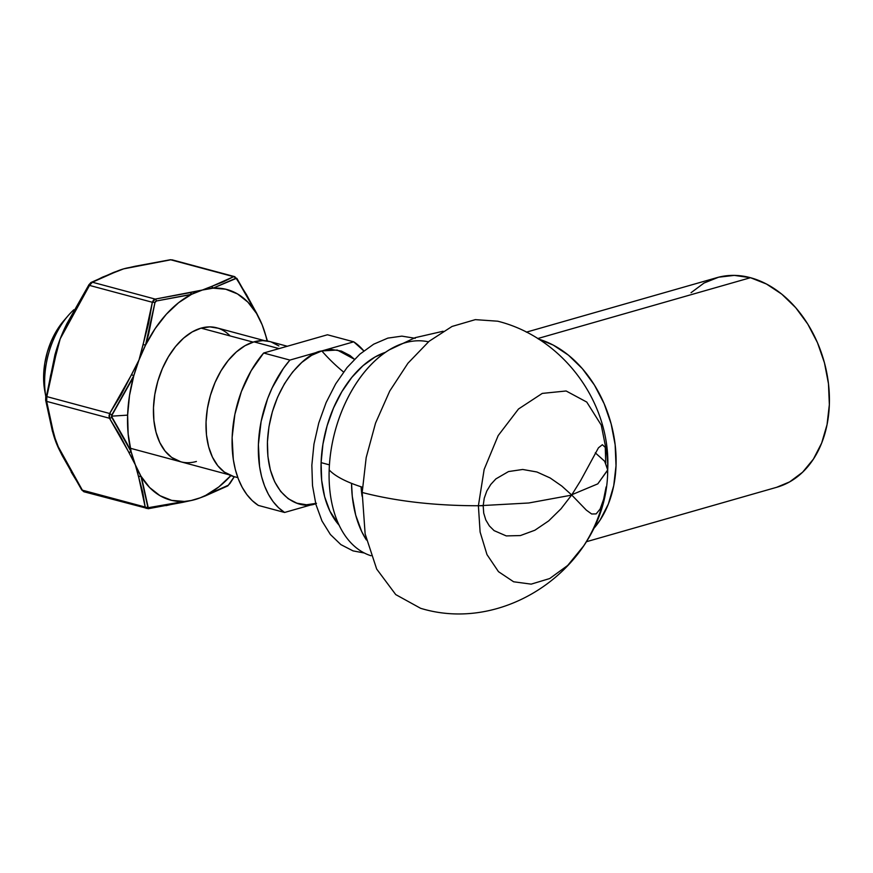 <?xml version="1.0" encoding="UTF-8"?>
<svg xmlns="http://www.w3.org/2000/svg" width="873" height="873" viewBox="0 0 873 873"><rect width="100%" height="100%" fill="white"/><g stroke="black" fill="none" stroke-linecap="round" stroke-linejoin="round"><path stroke-width="1.31" d="M586.285 541.762L776.795 487.265A109.005 80.065 -106 0 0 828.324 382.549A109.005 80.065 -106 0 0 750.474 277.701L537.703 338.56L750.474 277.701A109.005 80.065 -106 0 0 716.842 277.669L526.332 332.166M538.597 339.128A109.005 80.065 74 0 1 610.478 421.463A109.005 80.065 74 0 1 593.007 529.365L600.078 520.122L608.339 504.059L613.73 485.672L616.022 465.658L615.149 444.794L611.144 423.874L604.149 403.708L594.437 385.08L582.389 368.69L568.454 355.18L553.187 345.053L538.597 339.128M443.091 331.249L415.232 337.655L389.369 349.811A110.784 68.771 105 0 0 329.176 469.925A134.464 36.841 2 0 0 362.437 487.221M428.447 341.834A110.784 68.771 105 0 0 329.176 469.925A110.784 68.771 105 0 0 370.992 555.741M362.088 496.202A96.619 59.975 -75 0 1 361.073 486.785L362.088 496.202M321.1 462.625A96.619 59.975 105 0 0 339.084 525.164L329.918 511.174L324.658 496.792L321.679 480.39L321.1 462.625L322.945 444.161L327.135 425.718L333.519 407.997L341.856 391.682L351.808 377.398L363.004 365.7L375.008 357.035L385.517 352.299A96.619 59.975 105 0 0 321.1 462.625L329.437 464.862L321.1 462.625M606.124 486.916L603.625 499.28L600.122 509.057L596.15 513.902L591.665 513.99L586.34 510.138L571.695 494.98L561.819 486.065L550.154 477.968L536.928 471.987L522.709 469.467L508.512 471.562L495.886 478.895L490.779 484.428L486.828 490.964L484.242 498.199L483.184 505.729C437.82 506.056 397.488 501.637 362.186 492.481L365.132 533.905L376.656 569.01L395.731 594.589L420.6 608.295C508.937 635.337 607.783 561.841 607.695 469.936L607.684 468.79L607.695 470.121L597.798 483.86L570.32 495.362L528.765 502.99L478.393 505.773L528.765 502.99L570.32 495.362L597.798 483.86L607.695 469.936L604.716 461.315L595.288 452.836L604.629 461.206L607.706 469.718M607.564 472.904L607.739 462.876L606.56 451.308L605.436 447.554L602.37 444.717L598.463 447.805L580.589 480.696L571.695 494.98L561.023 508.784L548.648 520.919L534.887 530.227L520.395 535.564L506.264 535.913L494.085 530.62L489.338 525.895L485.814 519.97L483.718 513.138L483.184 505.729C437.82 506.056 397.488 501.637 362.186 492.481L366.18 457.594L375.543 423.11L389.74 391.039L407.953 363.223L429.112 341.267L452.018 326.458L475.327 319.638L497.708 321.199C563.096 337.524 611.264 402.857 607.695 469.936L607.586 456.895L601.257 425.118L586.765 402.071L566.13 390.984L542.264 393.407L518.497 409.001L498.177 435.583L484.155 469.423L478.393 505.773L480.106 532.028L486.992 554.606L498.472 571.662L513.619 581.778L531.188 584.135L549.717 578.537L567.712 565.431L583.666 545.92C595.331 527.925 602.807 508.348 606.091 487.189M415.221 338.309L401.875 336.127L387.841 338.113L373.677 344.191L359.905 354.132L347.061 367.544L335.647 383.924L326.098 402.628L318.776 422.947L313.964 444.095L311.847 465.265L312.512 485.65L315.928 504.441L321.962 520.941L330.387 534.505L340.885 544.621L353.03 550.885L364.303 553.002M366.398 539.961A110.784 68.771 -75 0 1 351.535 483.347L352.277 496.322L355.693 515.125L361.728 531.624L366.398 539.961M605.262 447.162L605.753 462.897M776.654 487.309L789.629 481.896L802.593 472.228L813.407 459.111L821.668 443.048L827.047 424.649L829.35 404.636L828.477 383.771L824.472 362.862L817.477 342.696L807.765 324.069L795.718 307.678L781.782 294.157L766.505 284.041L750.474 277.701L734.302 275.388L718.621 277.199L704.009 283.048L691.045 292.717M45.822 396.506A69.36 43.061 -75 0 1 68.007 315.819A69.36 43.061 -75 0 1 73.856 309.762A69.36 43.061 105 0 0 45.822 396.506M68.007 315.819L63.631 320.904A59.451 36.906 105 0 0 44.796 391.049L45.811 396.538M343.569 372.029A180.013 132.238 74 0 1 321.81 350.946L337.251 350.029L354.449 359.283L350.095 355.573L341.398 351.088L331.849 349.527L321.81 350.946L289.901 360.08L283.365 368.461L272.136 387.928L267.607 398.688L261.125 421.43L258.386 444.521L259.554 466.509L261.594 476.625L264.563 485.945L268.415 494.314L273.085 501.604L278.509 507.682L284.587 512.462L315.699 503.568L284.587 512.462A93.149 57.825 -75 0 1 289.901 360.08L263.646 353.019L327.451 334.774L353.718 341.823A93.149 57.825 -75 0 1 363.79 350.891L353.718 341.823L289.901 360.08L263.646 353.019A93.149 57.825 105 0 0 258.321 505.412L284.587 512.462L258.321 505.412L252.253 500.633L246.83 494.555L242.159 487.265L238.307 478.895L235.339 469.576L233.298 459.449L232.12 437.471L234.87 414.369L241.352 391.639L251.151 370.741L263.646 353.019L327.451 334.774L353.718 341.823L321.81 350.946A180.013 132.238 -106 0 0 343.569 372.029M287.304 346.254L269.746 341.539A69.862 43.366 105 0 0 253.967 341.856L279.087 348.611L253.967 341.856A69.862 43.366 105 0 0 207.196 409.917A69.862 43.366 105 0 0 233.506 476.472L237.827 477.64M253.126 342.118L201.063 328.128L253.126 342.118M316.484 503.339L306.456 504.758L296.896 503.197L288.21 498.712L280.702 491.477L274.668 481.776L270.357 469.969L267.913 456.514L267.433 441.934L268.949 426.788L272.387 411.652L277.625 397.117L284.467 383.727L292.63 372.007L301.818 362.415L311.672 355.3L321.81 350.946C306.794 352.212 270.106 385.342 267.433 441.934C266.167 498.134 301.25 510.727 316.484 503.339M63.729 320.795L56.418 330.998L51.3 341.037L47.371 351.939L44.785 363.288L43.65 374.659L44.839 391.3M269.855 341.572L262.817 340.612L253.967 341.856L245.029 345.697L236.354 351.961L228.257 360.418L221.055 370.741L215.031 382.538L210.415 395.349L207.381 408.695L206.05 422.041L206.464 434.896L208.625 446.747L212.434 457.146L217.737 465.702L224.35 472.075L233.626 476.505M278.891 345.937L271.23 341.987M180.864 461.817L171.654 457.419L165.084 451.09L159.814 442.6L156.038 432.266L153.899 420.502L153.484 407.746L154.805 394.487L157.817 381.239L162.4 368.515L168.38 356.806L175.528 346.559L183.559 338.157L192.18 331.936L201.063 328.128A69.36 43.061 -75 0 1 230.123 335.93M56.505 443.495L49.15 416.345L46.673 401.384A2.477 1.855 173.1 0 1 45.647 400.096A2.477 1.855 173.1 0 1 45.68 399.594L45.756 397.193A2.477 0.731 8.1 0 1 45.745 397.051A2.477 0.731 -171.9 0 0 45.756 397.193L45.8 396.931M126.869 443.266L131.146 451.81A109.005 67.668 -75 0 1 127.622 415.133L111.438 416.17L126.869 443.266M123.77 268.84L170.77 259.805L233.604 276.676L223.412 281.793L202.383 290.032A109.005 67.668 105 0 0 191.591 294.31L178.627 302.691L166.339 314.236L155.176 328.564L145.518 345.173A109.005 67.668 -75 0 1 191.591 294.31L202.383 290.032L213.099 288.166A109.005 67.668 -75 0 1 256.52 313.429L247.834 302.069L237.456 293.895L225.736 289.214L213.099 288.166A109.005 67.668 105 0 0 202.383 290.032L155.219 299.101L92.396 282.219L102.588 277.112L123.606 268.873A109.005 67.668 105 0 0 114.494 272.321M208.571 287.577L202.492 289.989M202.23 290.065L190.139 292.641L191.591 294.31A2.477 1.681 -103.2 0 0 190.139 292.641L155.219 299.101L92.396 282.219L90.901 283.354L89.515 285.406L152.339 302.276L148.596 323.425L139.025 359.84M117.418 271.317L123.497 268.917M138.883 360.211L121.325 394.476L109.66 413.496L46.836 396.615L50.579 375.477L60.15 339.062M60.292 338.691L77.85 304.415L89.515 285.406L152.339 302.276L153.441 300.159L155.219 299.101L152.339 302.276L143.139 344.508L138.982 360.025A109.005 67.668 105 0 0 133.809 375.685L129.52 395.425L127.622 415.133A109.005 67.668 -75 0 1 133.809 375.685L138.982 360.025L145.518 345.173A109.005 67.668 105 0 0 138.982 360.025L131.561 374.67L133.809 375.685L131.561 374.67L109.66 413.496L46.836 396.615L46.465 399.157L46.673 401.384L109.496 418.254L119.907 435.354L135.239 464.643M135.359 464.938L142.714 492.088L145.191 507.049L82.368 490.179L71.957 473.079L56.625 443.79M166.023 505.653L184.367 501.44A109.005 67.668 -75 0 1 140.946 476.167L149.632 487.538L160.01 495.7L171.719 500.382L184.367 501.44A109.005 67.668 105 0 0 195.072 499.563A109.005 67.668 105 0 0 205.864 495.286L218.839 486.905L231.116 475.359M148.541 334.566L145.518 345.173L143.139 344.508L145.518 345.173L154.947 302.604L148.541 334.566M155.438 301.512L154.947 302.604A2.477 0.731 -171.9 0 0 152.339 302.276A2.477 0.731 8.1 0 1 154.947 302.604L156.409 300.989L155.438 301.512M188.011 295.139L156.409 300.989A2.477 1.331 -98.5 0 0 155.219 299.101A2.477 1.331 81.5 0 1 156.409 300.989L191.591 294.31M131.692 380.148L111.438 416.17L127.622 415.133L128.167 434.154L131.146 451.81A109.005 67.668 105 0 0 135.315 464.796A109.005 67.668 105 0 0 140.946 476.167L135.315 464.796L131.146 451.81L128.855 452.323L135.315 464.796L138.534 476.396L140.946 476.167A2.477 1.626 162.2 0 1 138.534 476.396L145.191 507.049L82.368 490.179L83.622 491.619L85.085 491.761L82.368 490.179A2.477 1.026 147.3 0 1 81.724 489.928A2.477 1.026 147.3 0 1 81.735 489.295L71.204 472.086M142.048 479.714L148.235 507.704L184.367 501.44L191.198 500.513L183.254 502.226M208.712 494.26L228.355 485.192L234.248 476.68L228.355 485.192L200.277 497.796L191.198 500.513M230.876 475.621A109.005 67.668 -75 0 1 205.864 495.286A2.477 1.942 70.8 0 1 204.98 496.05L227.569 485.999A2.477 2.172 -119.2 0 0 228.355 485.192A2.477 2.172 60.8 0 1 227.569 485.999L229.839 483.544M266.309 337.786A109.005 67.668 -75 0 1 267.051 340.961L266.309 337.786A109.005 67.668 105 0 0 262.14 324.8A109.005 67.668 105 0 0 256.52 313.429L262.14 324.8L266.276 337.24A2.477 1.626 162.2 0 1 266.309 337.786M254.676 309.686L246.47 294.616L236.234 278.4L213.099 288.166L211.397 286.551A2.477 1.942 70.8 0 1 213.099 288.166L235.579 278.345A2.477 2.172 -119.2 0 0 233.604 276.676L235.044 276.817L233.604 276.676L211.397 286.551M196.403 461.468A69.36 43.061 -75 0 1 154.816 426.875A69.36 43.061 -75 0 1 176.793 345.042A69.36 43.061 -75 0 1 201.063 328.128L209.836 326.884L218.195 328.248M67.614 324.221L66.741 324.014L67.614 324.221L66.741 324.014L65.693 326.142A109.005 67.668 105 0 0 60.193 338.866L89.515 285.406L88.806 284.838L90.334 283.245A2.477 2.172 60.8 0 1 92.396 282.219L114.603 272.343A2.477 1.942 -109.2 0 0 113.708 272.387L114.603 272.343M88.871 284.849L66.719 323.97L60.193 338.866A109.005 67.668 105 0 0 55.61 352.496L55.064 354.394M52.598 431.557A109.005 67.668 105 0 0 56.538 443.637A109.005 67.668 105 0 0 59.811 450.795L62.212 455.597A2.477 1.353 154.4 0 1 62.169 455.008L63.009 456.11A2.477 1.353 154.4 0 1 62.212 455.597L81.724 489.928A2.477 1.026 -32.7 0 0 82.368 490.179L56.538 443.637L52.369 430.651M131.321 267.28L131.321 267.28A109.005 67.668 105 0 0 123.606 268.873L113.708 272.387L91.108 282.437L88.806 284.838L89.515 285.406L92.396 282.219A2.477 2.172 -119.2 0 0 91.108 282.437M109.005 415.963L109.66 413.496L109.496 418.254L109.005 415.963M59.8 450.784L52.402 431.197A2.477 1.626 -17.8 0 0 53.318 432.026L46.673 401.384L109.496 418.254L128.855 452.323A2.477 1.353 -25.6 0 0 131.146 451.81L111.755 417.349A2.477 1.026 147.3 0 1 109.496 418.254A2.477 1.026 -32.7 0 0 111.755 417.349L111.831 414.937L109.66 413.496L111.831 414.937L133.809 375.685M172.516 260.023L233.604 276.676A2.477 2.172 60.8 0 1 235.579 278.345L236.943 279.142L256.52 313.429A2.477 1.353 -25.6 0 0 256.466 312.84L236.954 278.509A2.477 1.026 147.3 0 1 236.943 279.142A2.477 1.026 -32.7 0 0 236.954 278.509A2.477 1.026 147.3 0 0 236.321 278.258M146.173 508.413L145.191 507.049L146.173 508.413M255.68 312.327L256.52 313.429M236.954 278.509L233.604 276.676M170.77 259.805L170.802 259.805A2.477 1.331 -98.5 0 0 170.322 259.739A2.477 1.331 81.5 0 1 170.77 259.805L135.217 266.232L170.322 259.739L172.505 260.012M135.217 266.232L123.606 268.873L135.861 266.265A2.477 1.681 76.8 0 0 135.206 266.243M46.673 401.384L46.836 396.615A2.477 0.731 -171.9 0 0 45.745 397.051A2.477 0.731 8.1 0 1 46.836 396.615L56.036 354.383L55.021 354.449L56.036 354.383L60.193 338.866L55.021 354.449L45.647 400.085A2.477 1.855 -6.9 0 0 46.673 401.384M45.68 399.594A2.477 1.855 -6.9 0 0 45.647 400.096L52.402 431.197M156.693 506.7L149.185 507.835A2.477 1.331 81.5 0 1 148.355 508.697L84.092 491.815L81.724 489.928M204.075 496.093L205.864 495.286M140.946 476.167L147.81 507.038A2.477 1.855 173.1 0 1 145.191 507.049A2.477 1.855 -6.9 0 0 147.81 507.038L149.185 507.835A2.477 1.331 -98.5 0 1 148.355 508.697A2.477 1.331 81.5 0 1 147.908 508.632A2.477 1.331 -98.5 0 0 148.355 508.697L183.472 502.204A2.477 1.681 -103.2 0 0 184.367 501.44M147.908 508.632L148.759 508.501M130.328 448.253L228.65 474.661M216.591 327.779L264.639 340.677M362.197 492.143L361.553 492.11M172.025 259.816L234.586 276.621M258.877 317.652L256.466 312.84M267.433 341.027L265.294 334.021M200.277 497.796L204.969 496.05M229.883 483.598L234.313 476.691"/></g></svg>
